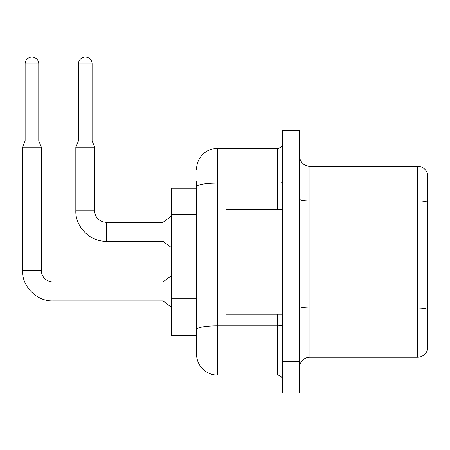 <?xml version="1.0" encoding="UTF-8"?>
<svg xmlns="http://www.w3.org/2000/svg" width="450" height="450" viewBox="0 0 450 450"><rect width="100%" height="100%" fill="white"/><g stroke="black" fill="none" stroke-linecap="round" stroke-linejoin="round"><path stroke-width="0.67" d="M196.549 188.257L171.354 188.257L171.354 335.228L196.549 335.228L196.549 354.122L196.549 188.257M299.43 367.768A10.496 10.496 0 0 1 309.926 357.272L417.42 357.272L417.42 166.213L309.926 166.213A10.496 10.496 0 0 1 299.43 155.717A10.496 10.496 0 0 0 309.926 166.213L309.926 357.272M291.032 361.468L291.032 392.963L299.43 392.963L299.43 361.468L291.032 361.468L291.032 392.963L282.634 392.963L282.634 361.468L291.032 361.468L291.032 162.011L291.032 361.468M282.634 361.468L282.634 130.523L291.032 130.523L291.032 162.011L291.032 130.523L299.43 130.523L299.43 361.468M427.5 173.773A10.496 10.496 0 0 0 417.42 166.213A10.496 10.496 0 0 1 427.5 173.773L427.5 349.712A10.496 10.496 0 0 1 417.42 357.272M196.549 169.363A20.998 20.998 0 0 1 217.547 148.365A20.998 20.998 0 0 0 196.549 169.363A20.998 20.998 0 0 1 217.547 148.365L217.547 375.114L277.386 375.114L277.386 314.229M217.547 148.365L277.386 148.365A5.248 5.248 0 0 0 282.634 143.117A5.248 5.248 0 0 1 277.386 148.365A5.248 5.248 0 0 0 282.634 143.117M196.549 206.933L196.549 180.911M196.549 342.574L196.549 305.612M282.634 380.368A5.248 5.248 0 0 0 277.386 375.114M217.547 375.114A20.998 20.998 0 0 1 196.549 354.122M38.773 140.912L25.127 140.912L25.127 63.861A6.823 6.823 0 0 1 31.95 57.038A6.823 6.823 0 0 1 38.773 63.861L38.773 140.912L41.394 147.212L41.394 270.456C41.169 274.652 44.201 281.306 52.943 282.004L52.943 300.898C36.872 301.472 21.926 286.526 22.5 270.456L22.5 147.212L41.394 147.212M52.943 282.004L162.956 282.004L162.956 300.898L52.943 300.898C36.872 301.472 21.926 286.526 22.5 270.456L41.394 270.456C41.169 274.652 44.201 281.306 52.943 282.004C44.201 281.306 41.169 274.652 41.394 270.456C41.169 274.652 44.201 281.306 52.943 282.004C44.201 281.306 41.169 274.652 41.394 270.456M92.098 140.912L78.452 140.912L78.452 63.861A6.823 6.823 0 0 1 85.275 57.038A6.823 6.823 0 0 1 92.098 63.861L92.098 140.912L94.725 147.212L75.831 147.212L75.831 210.831L94.725 210.831C94.494 215.021 97.532 221.681 106.273 222.373L106.273 241.273C90.203 241.847 75.257 226.901 75.831 210.831C75.257 226.901 90.203 241.847 106.273 241.273C90.203 241.847 75.257 226.901 75.831 210.831C75.257 226.901 90.203 241.847 106.273 241.273L162.956 241.273L171.354 247.567M94.725 147.212L94.725 210.831C94.494 215.021 97.532 221.681 106.273 222.373C97.532 221.681 94.494 215.021 94.725 210.831C94.494 215.021 97.532 221.681 106.273 222.373L162.956 222.373L162.956 241.273M282.634 209.256L225.945 209.256L225.945 314.229L282.634 314.229M196.549 214.284L171.354 214.284M196.549 298.266L171.354 298.266M427.5 202.224A10.496 1.823 180 0 0 417.42 200.914L309.926 200.914A10.496 1.823 -0 0 1 299.43 199.091M427.5 309.302A10.496 1.823 180 0 0 417.42 307.986L309.926 307.986A10.496 1.823 0 0 1 299.43 306.163M299.43 162.011L282.634 162.011M282.634 324.923A5.248 0.911 0 0 1 277.386 325.834L217.547 325.834A20.998 3.645 180 0 0 196.549 329.479M196.549 186.711A20.998 3.645 180 0 1 217.547 183.066L277.386 183.066L277.386 148.365M277.386 209.256L277.386 183.066A5.248 0.911 0 0 0 282.634 182.154M25.127 63.861L38.773 63.861M78.452 63.861L92.098 63.861M22.5 270.456C21.926 286.526 36.872 301.472 52.943 300.898C36.872 301.472 21.926 286.526 22.5 270.456C21.926 286.526 36.872 301.472 52.943 300.898M162.956 300.898L171.354 307.198M162.956 282.004L171.354 275.704M25.127 140.912L22.5 147.212M162.956 222.373L171.354 216.079M78.452 140.912L75.831 147.212"/></g></svg>
